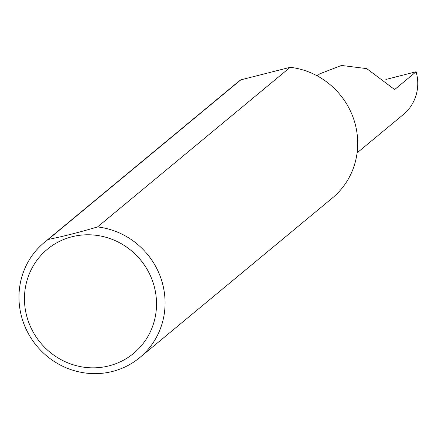 <?xml version="1.0" encoding="UTF-8"?>
<svg xmlns="http://www.w3.org/2000/svg" width="438" height="438" viewBox="0 0 438 438"><rect width="100%" height="100%" fill="white"/><g stroke="black" fill="none" stroke-linecap="round" stroke-linejoin="round"><path stroke-width="0.66" d="M317.232 75.878L319.669 73.863L341.459 65.459L366.726 68.607L394.638 89.555L416.1 71.772A42.355 40.696 50.4 0 1 403.403 114.488L357.09 152.867M153.886 285.187A67.6 64.95 -129.6 0 0 71.985 236.761A67.6 64.95 -129.6 0 0 27.101 317.435A67.6 64.95 -129.6 0 0 109.002 365.861A67.6 64.95 -129.6 0 0 153.886 285.187M97.548 226.928A74.778 71.843 50.4 0 1 162.153 282.203A74.778 71.843 50.4 0 1 139.738 357.616A74.778 71.843 50.4 0 1 21.9 317.873A74.778 71.843 50.4 0 1 44.315 242.46A74.778 71.843 50.4 0 1 48.175 239.482C63.269 236.416 79.727 232.233 97.548 226.928L290.18 67.304A74.778 71.843 50.4 0 1 354.785 122.58A74.778 71.843 50.4 0 1 332.371 197.998L139.738 357.616M416.1 71.772L385.856 79.464M48.175 239.482L240.812 79.858A74.778 71.843 50.4 0 0 236.947 82.837L44.315 242.46M290.18 67.304L240.812 79.858"/></g></svg>
